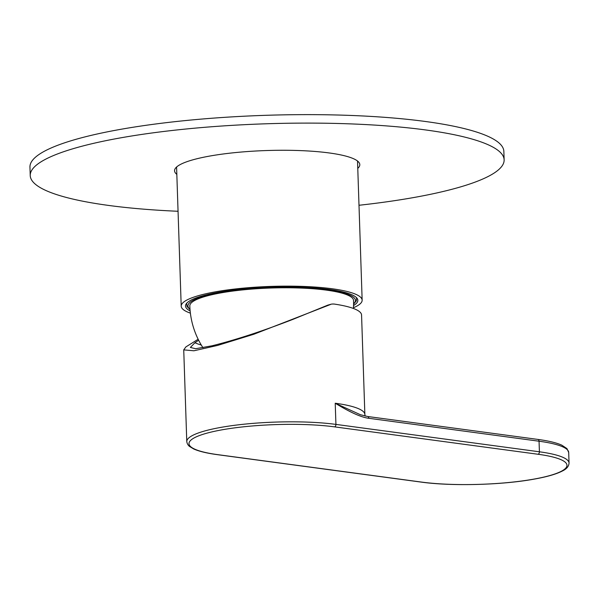 <?xml version="1.0" encoding="UTF-8"?>
<svg xmlns="http://www.w3.org/2000/svg" width="599" height="599" viewBox="0 0 599 599"><rect width="100%" height="100%" fill="white"/><g stroke="black" fill="none" stroke-linecap="round" stroke-linejoin="round"><path stroke-width="0.9" d="M190.385 313.142A90.524 16.772 -1.9 0 1 181.205 306.171A90.524 16.772 -1.9 0 1 234.583 289.055A90.524 16.772 -1.9 0 1 332.146 288.755A90.524 16.772 178.1 0 1 362.148 300.174A90.524 16.772 178.1 0 1 353.447 307.736M190.145 310.956A86.211 15.971 -1.9 0 1 185.51 306.029A86.211 15.971 -1.9 0 1 236.35 289.729A86.211 15.971 -1.9 0 1 329.27 289.444A86.211 15.971 -1.9 0 1 357.843 300.316A86.211 15.971 -1.9 0 1 353.545 305.535M202.964 347.742A81.898 81.898 0 0 1 189.823 305.887A81.898 15.177 178.1 0 1 238.117 290.403A81.898 15.177 178.1 0 1 326.388 290.126A81.898 15.177 -1.9 0 1 353.53 300.458A81.898 81.898 0 0 1 353.403 308.47M198.149 339.251L185.885 346.911L183.728 349.883L193.896 350.782L217.609 345.421L253.871 334.242L331.382 304.142M201.271 345.024A82.976 15.372 -1.9 0 1 194.915 342.74L190.377 347.442L195.626 348.723L212.053 345.795C235.422 339.992 262.392 331.18 292.963 319.357L327.765 305.146L331.374 304.142M421.411 482.068A87.289 16.173 178.1 0 0 544.618 476.901A87.289 16.173 178.1 0 0 538.037 454.259L334.556 426.862A87.289 16.173 178.1 0 0 211.35 432.029A87.289 16.173 178.1 0 0 217.924 454.671L421.411 482.068A2.156 1.423 97.7 0 1 421.052 482.083C451.317 486.351 501.4 485.078 533.567 479.23C546.775 476.901 556.449 474.123 562.596 470.889C566.661 468.92 568.818 466.321 569.05 463.079A89.446 16.57 178.1 0 0 539.407 451.796L335.927 424.399L335.223 403.232A89.446 16.57 -1.9 0 1 364.866 414.515L361.564 315.022A89.446 16.57 178.1 0 0 333.935 304.022L331.928 304.037M194.915 342.74L198.628 340.217M367.666 416.5A2.156 1.423 97.7 0 1 368.797 418.289C357.753 416.971 340.838 406.609 335.223 403.232L360.388 414.718L367.644 416.5L537.902 439.419A2.156 1.423 97.7 0 1 539.055 441.216A89.446 16.57 -1.9 0 1 568.698 452.5L569.05 463.079M359.003 205.27A237.084 43.929 178.1 0 0 504.133 159.836L503.849 151.367A237.084 43.929 178.1 0 0 425.283 121.47A237.084 43.929 178.1 0 0 169.749 122.256A237.084 43.929 178.1 0 0 29.95 167.091L30.235 175.559A237.084 43.929 178.1 0 0 108.801 205.457A237.084 43.929 178.1 0 0 178.053 211.275M176.832 174.376A92.68 17.169 -1.9 0 1 174.556 170.767A92.68 17.169 -1.9 0 1 229.207 153.247A92.68 17.169 -1.9 0 1 329.098 152.94A92.68 17.169 -1.9 0 1 359.804 164.628A92.68 17.169 -1.9 0 1 357.775 168.379M504.133 159.836A237.084 43.929 178.1 0 0 425.567 129.938A237.084 43.929 178.1 0 0 170.034 130.724A237.084 43.929 178.1 0 0 30.235 175.559M190.003 309.234A83.808 15.529 -1.9 0 1 229.245 291.136A83.808 15.529 -1.9 0 1 327.66 289.826A83.808 15.529 -1.9 0 1 353.575 303.813M190.025 309.608L187.015 306.471L186.618 303.978A85.08 15.761 -1.9 0 1 186.918 303.012M356.233 297.396A85.08 15.761 -1.9 0 1 356.6 298.339L356.435 297.583M217.924 454.671A2.156 1.423 97.7 0 1 217.572 454.686L421.052 482.083M538.037 454.259A2.156 1.423 -82.3 0 0 539.407 451.796L539.055 441.216L368.797 418.289M334.556 426.862A2.156 1.423 -82.3 0 0 335.927 424.399A89.446 16.57 178.1 0 0 239.518 424.698A89.446 16.57 178.1 0 0 186.776 441.613C187.075 443.515 187.959 445.102 189.419 446.375L193.687 448.958C199.033 451.354 206.999 453.271 217.572 454.686M327.765 305.146L330.064 304.599M537.55 439.441A2.156 1.423 97.7 0 1 537.902 439.419C548.497 440.849 556.471 442.758 561.817 445.169L566.961 448.599L568.698 452.5M176.585 167.016L181.205 306.171M357.528 161.019L362.148 300.174M186.731 303.214L186.618 303.978M353.567 304.18L356.383 300.825L356.6 298.339M183.736 349.883L186.776 441.613M365.15 416.058L364.866 414.515"/></g></svg>
